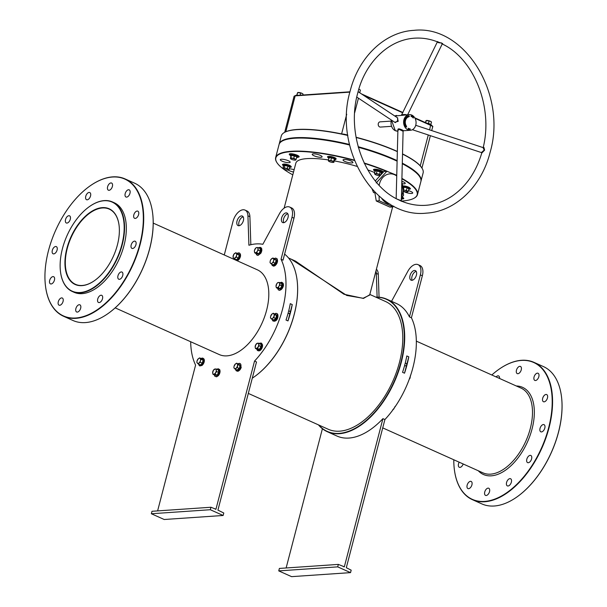 <?xml version="1.0" encoding="UTF-8"?>
<svg xmlns="http://www.w3.org/2000/svg" width="607" height="607" viewBox="0 0 607 607"><rect width="100%" height="100%" fill="white"/><g stroke="black" fill="none" stroke-linecap="round" stroke-linejoin="round"><path stroke-width="0.91" d="M117.409 244.902A41.488 23.316 114.2 0 1 94.161 280.882A41.488 23.316 114.2 0 1 66.907 248.346A41.488 23.316 114.2 0 1 95.314 209.453A41.488 23.316 114.2 0 1 119.071 225.341A41.488 23.316 114.2 0 1 117.409 244.902M119.086 225.455A41.223 23.172 -65.8 0 0 109.23 209.104A41.223 23.172 -65.8 0 0 67.263 248.43A41.223 23.172 -65.8 0 0 75.48 284.326A41.223 23.172 -65.8 0 0 94.252 280.813M297.104 280.267A72.37 40.677 114.2 0 1 297.119 280.381A72.37 40.677 114.2 0 1 253.658 377.266A72.37 40.677 114.2 0 1 253.567 377.326M252.284 378.191A72.628 40.821 -65.8 0 0 253.476 377.387A72.628 40.821 -65.8 0 0 297.096 280.161A72.628 40.821 -65.8 0 0 284.6 254.128M318.781 425.021A72.37 40.677 -65.8 0 0 339.108 433.383A72.37 40.677 -65.8 0 0 400.559 363.547A72.37 40.677 -65.8 0 0 376.097 297.263M375.771 297.119A72.628 40.821 114.2 0 1 386.758 299.175A72.628 40.821 114.2 0 1 398.192 372.364A72.628 40.821 114.2 0 1 339.245 433.717A72.628 40.821 114.2 0 1 327.302 431.714A72.628 40.821 114.2 0 1 318.463 424.877M80.207 292.513A48.81 27.436 -65.8 0 0 121.87 244.598A48.81 27.436 -65.8 0 0 104.108 200.742A48.81 27.436 -65.8 0 0 89.806 206.319A48.81 27.436 -65.8 0 0 60.488 271.67A48.81 27.436 -65.8 0 0 80.207 292.513M89.897 206.259A49.076 27.581 114.2 0 1 89.988 206.19A49.076 27.581 114.2 0 1 104.374 200.583A49.076 27.581 114.2 0 1 112.439 201.941A49.076 27.581 114.2 0 1 120.171 251.389A49.076 27.581 114.2 0 1 80.336 292.847A49.076 27.581 114.2 0 1 72.271 291.489A49.076 27.581 114.2 0 1 60.518 271.89A49.076 27.581 114.2 0 1 60.503 271.777M401.462 201.069A73.022 17.337 -165.4 0 0 413.959 198.292A73.022 17.337 -165.4 0 0 401.902 178.769M401.917 178.39A73.288 17.398 14.6 0 1 417.487 194.566A73.288 17.398 14.6 0 1 414.262 198.117A73.288 17.398 14.6 0 1 414.111 198.201M394.482 159.77A73.022 17.337 14.6 0 1 397.115 160.984A73.022 17.337 -165.4 0 0 394.482 159.77A73.022 17.337 -165.4 0 0 358.259 147.061A73.022 17.337 14.6 0 1 394.482 159.77M402.289 163.541A73.022 17.337 14.6 0 1 419.619 176.554A73.022 17.337 14.6 0 1 419.71 176.705A73.022 17.337 -165.4 0 0 402.289 163.541M417.487 194.566L420.886 181.523A73.288 17.398 -165.4 0 0 419.801 176.849A73.288 17.398 -165.4 0 0 402.282 163.723M397.115 161.174A73.288 17.398 -165.4 0 0 394.573 160.005A73.288 17.398 -165.4 0 0 358.32 147.281M453.793 459.772A74.987 42.149 -65.8 0 0 454.339 469.393A74.987 42.149 -65.8 0 0 484.629 501.412A74.987 42.149 -65.8 0 0 548.637 427.806A74.987 42.149 -65.8 0 0 521.352 360.429A74.987 42.149 -65.8 0 0 499.379 369.003A74.987 42.149 -65.8 0 0 491.822 374.989M499.47 368.942A75.245 42.293 114.2 0 1 499.561 368.881A75.245 42.293 114.2 0 1 521.618 360.277A75.245 42.293 114.2 0 1 533.985 362.356A75.245 42.293 114.2 0 1 545.837 438.178A75.245 42.293 114.2 0 1 484.765 501.746A75.245 42.293 114.2 0 1 472.39 499.667A75.245 42.293 114.2 0 1 454.37 469.613A75.245 42.293 114.2 0 1 454.355 469.507M561.505 396.773A74.987 42.149 114.2 0 1 561.513 396.879A74.987 42.149 114.2 0 1 516.481 497.27A74.987 42.149 114.2 0 1 516.39 497.33M472.39 499.667L481.875 503.916A75.245 42.293 -65.8 0 0 494.242 506.003A75.245 42.293 -65.8 0 0 516.299 497.399A75.245 42.293 -65.8 0 0 561.49 396.659A75.245 42.293 -65.8 0 0 543.47 366.605L533.985 362.356M75.769 318A74.987 42.149 -65.8 0 0 139.777 244.393A74.987 42.149 -65.8 0 0 112.492 177.024A74.987 42.149 -65.8 0 0 90.519 185.598A74.987 42.149 -65.8 0 0 45.487 285.98A74.987 42.149 -65.8 0 0 75.769 318M90.61 185.53A75.245 42.293 114.2 0 1 90.701 185.469A75.245 42.293 114.2 0 1 112.758 176.865A75.245 42.293 114.2 0 1 125.125 178.944A75.245 42.293 114.2 0 1 136.977 254.765A75.245 42.293 114.2 0 1 75.905 318.334A75.245 42.293 114.2 0 1 63.53 316.255A75.245 42.293 114.2 0 1 45.51 286.208A75.245 42.293 114.2 0 1 45.495 286.094M152.645 213.361A74.987 42.149 114.2 0 1 152.66 213.474A74.987 42.149 114.2 0 1 107.621 313.857A74.987 42.149 114.2 0 1 107.53 313.918M63.53 316.255L73.015 320.511A75.245 42.293 -65.8 0 0 85.382 322.59A75.245 42.293 -65.8 0 0 107.439 313.986A75.245 42.293 -65.8 0 0 152.63 213.247A75.245 42.293 -65.8 0 0 134.61 183.193L125.125 178.944M463.171 463.976A3.923 2.208 114.2 0 1 459.302 467.284A3.923 2.208 114.2 0 1 458.52 463.862A3.923 2.208 114.2 0 1 459.203 462.193M471.927 484.841A3.923 2.208 114.2 0 1 467.929 488.582A3.923 2.208 114.2 0 1 467.147 485.168A3.923 2.208 114.2 0 1 471.146 481.419A3.923 2.208 114.2 0 1 471.927 484.841M489.523 491.655A3.923 2.208 114.2 0 1 485.524 495.395A3.923 2.208 114.2 0 1 484.743 491.981A3.923 2.208 114.2 0 1 488.734 488.233A3.923 2.208 114.2 0 1 489.523 491.655M511.36 482.148A3.923 2.208 114.2 0 1 507.361 485.896A3.923 2.208 114.2 0 1 506.579 482.474A3.923 2.208 114.2 0 1 510.578 478.733A3.923 2.208 114.2 0 1 511.36 482.148M531.603 458.877A3.923 2.208 114.2 0 1 527.604 462.617A3.923 2.208 114.2 0 1 526.823 459.203A3.923 2.208 114.2 0 1 530.814 455.455A3.923 2.208 114.2 0 1 531.603 458.877M544.813 428.064A3.923 2.208 114.2 0 1 540.814 431.812A3.923 2.208 114.2 0 1 540.033 428.39A3.923 2.208 114.2 0 1 544.031 424.65A3.923 2.208 114.2 0 1 544.813 428.064M547.461 397.98A3.923 2.208 114.2 0 1 543.462 401.728A3.923 2.208 114.2 0 1 542.681 398.306A3.923 2.208 114.2 0 1 546.679 394.558A3.923 2.208 114.2 0 1 547.461 397.98M538.834 376.674A3.923 2.208 114.2 0 1 534.835 380.422A3.923 2.208 114.2 0 1 534.054 377A3.923 2.208 114.2 0 1 538.052 373.259A3.923 2.208 114.2 0 1 538.834 376.674M521.246 369.86A3.923 2.208 114.2 0 1 517.247 373.608A3.923 2.208 114.2 0 1 516.466 370.187A3.923 2.208 114.2 0 1 520.457 366.446A3.923 2.208 114.2 0 1 521.246 369.86M107.606 186.781A3.923 2.208 -65.8 0 0 108.387 190.196A3.923 2.208 -65.8 0 0 112.386 186.455A3.923 2.208 -65.8 0 0 111.605 183.033A3.923 2.208 -65.8 0 0 107.606 186.781M65.526 219.559A3.923 2.208 -65.8 0 0 66.307 222.974A3.923 2.208 -65.8 0 0 70.306 219.233A3.923 2.208 -65.8 0 0 69.524 215.811A3.923 2.208 -65.8 0 0 65.526 219.559M52.308 250.365A3.923 2.208 -65.8 0 0 53.09 253.787A3.923 2.208 -65.8 0 0 57.088 250.038A3.923 2.208 -65.8 0 0 56.307 246.617A3.923 2.208 -65.8 0 0 52.308 250.365M125.194 193.595A3.923 2.208 -65.8 0 0 125.975 197.009A3.923 2.208 -65.8 0 0 129.974 193.269A3.923 2.208 -65.8 0 0 129.192 189.847A3.923 2.208 -65.8 0 0 125.194 193.595M133.821 214.893A3.923 2.208 -65.8 0 0 134.61 218.315A3.923 2.208 -65.8 0 0 138.601 214.567A3.923 2.208 -65.8 0 0 137.819 211.153A3.923 2.208 -65.8 0 0 133.821 214.893M131.173 244.985A3.923 2.208 -65.8 0 0 131.962 248.4A3.923 2.208 -65.8 0 0 135.953 244.659A3.923 2.208 -65.8 0 0 135.171 241.237A3.923 2.208 -65.8 0 0 131.173 244.985M117.963 275.79A3.923 2.208 -65.8 0 0 118.744 279.212A3.923 2.208 -65.8 0 0 122.743 275.464A3.923 2.208 -65.8 0 0 121.961 272.042A3.923 2.208 -65.8 0 0 117.963 275.79M97.719 299.069A3.923 2.208 -65.8 0 0 98.509 302.483A3.923 2.208 -65.8 0 0 102.5 298.743A3.923 2.208 -65.8 0 0 101.718 295.321A3.923 2.208 -65.8 0 0 97.719 299.069M75.883 308.568A3.923 2.208 -65.8 0 0 76.664 311.99A3.923 2.208 -65.8 0 0 80.663 308.242A3.923 2.208 -65.8 0 0 79.881 304.82A3.923 2.208 -65.8 0 0 75.883 308.568M58.287 301.755A3.923 2.208 -65.8 0 0 59.076 305.177A3.923 2.208 -65.8 0 0 63.067 301.429A3.923 2.208 -65.8 0 0 62.286 298.014A3.923 2.208 -65.8 0 0 58.287 301.755M49.66 280.449A3.923 2.208 -65.8 0 0 50.442 283.871A3.923 2.208 -65.8 0 0 54.44 280.123A3.923 2.208 -65.8 0 0 53.659 276.709A3.923 2.208 -65.8 0 0 49.66 280.449M85.762 196.281A3.923 2.208 -65.8 0 0 86.543 199.703A3.923 2.208 -65.8 0 0 90.542 195.955A3.923 2.208 -65.8 0 0 89.76 192.54A3.923 2.208 -65.8 0 0 85.762 196.281M416.394 275.168A5.235 2.944 114.2 0 1 411.06 280.161A5.235 2.944 114.2 0 1 410.021 275.601A5.235 2.944 114.2 0 1 415.347 270.608A5.235 2.944 114.2 0 1 416.394 275.168M412.199 280.267A5.235 2.944 114.2 0 1 411.994 276.488A5.235 2.944 114.2 0 1 416.182 271.382M115.178 307.87L219.302 354.579A46.458 26.109 -65.8 0 0 226.942 355.861A46.458 26.109 -65.8 0 0 264.652 316.619A46.458 26.109 -65.8 0 0 257.338 269.804L153.207 223.095M72.271 291.489L74.046 292.286A49.076 27.581 -65.8 0 0 82.12 293.644A49.076 27.581 -65.8 0 0 121.946 252.186A49.076 27.581 -65.8 0 0 114.222 202.738L112.439 201.941M243.187 216.836A5.235 2.944 -65.8 0 0 238.999 221.934A5.235 2.944 -65.8 0 0 239.204 225.721M237.018 221.054A5.235 2.944 -65.8 0 0 238.065 225.607A5.235 2.944 -65.8 0 0 243.392 220.614A5.235 2.944 -65.8 0 0 242.352 216.062A5.235 2.944 -65.8 0 0 237.018 221.054M283.81 222.67A5.235 2.944 114.2 0 1 283.606 218.892A5.235 2.944 114.2 0 1 287.801 213.793M288.006 217.572A5.235 2.944 114.2 0 1 282.672 222.564A5.235 2.944 114.2 0 1 281.633 218.004A5.235 2.944 114.2 0 1 286.959 213.011A5.235 2.944 114.2 0 1 288.006 217.572M404.725 365.111A1.305 1.039 86.1 0 0 406.652 365.019A1.305 1.039 86.1 0 0 405.173 363.403M288.196 312.833A1.305 1.039 86.1 0 0 290.116 312.742A1.305 1.039 86.1 0 0 288.644 311.125M396.735 175.969A15.183 12.026 86.1 0 0 379.474 183.875A15.183 12.026 86.1 0 0 379.163 185.31M381.613 198.246A15.183 12.026 86.1 0 0 390.02 204.096M401.447 196.82A15.183 12.026 86.1 0 0 402.388 194.157A15.183 12.026 86.1 0 0 401.804 182.919M379.072 196.122L379.208 200.78L392.888 206.919L393.753 206.168M401.417 198.261L403.579 195.226L401.842 181.372M287.984 320.921L286.011 320.041A72.628 40.821 -65.8 0 0 290.267 303.675L292.248 304.555A72.628 40.821 114.2 0 1 287.984 320.921L292.248 304.555M151.355 513.742L210.303 509.721L210.948 507.255L151.993 511.284L151.355 513.742L164.194 519.501L223.141 515.48L223.786 513.014L217.921 510.115L256.511 361.954L254.538 361.074A72.628 40.821 -65.8 0 0 281.049 259.288L291.99 217.298A11.776 6.616 114.2 0 0 289.638 207.04A11.776 6.616 114.2 0 0 279.478 213.664L262.846 244.295A72.628 40.821 -65.8 0 0 256.101 243.915A72.628 40.821 -65.8 0 0 248.916 245.243L247.929 215.819A11.776 6.616 -65.8 0 0 245.031 210.09A11.776 6.616 -65.8 0 0 233.035 221.327L224.271 254.97M281.049 259.288L283.029 260.175L293.963 218.186A11.776 6.616 114.2 0 0 291.618 207.928L289.638 207.04M406.804 355.945L408.777 356.833A72.628 40.821 114.2 0 1 404.52 373.199L402.54 372.311A72.628 40.821 -65.8 0 0 406.804 355.945M327.302 431.714L336.976 436.054A72.628 40.821 -65.8 0 0 348.919 438.064A72.628 40.821 -65.8 0 0 382.926 418.663L344.336 566.817L338.342 564.404L337.704 566.87L350.543 572.629L351.18 570.163L346.309 567.704L384.899 419.551L382.926 418.663M384.899 419.551A72.628 40.821 -65.8 0 0 411.409 317.772L409.437 316.884A72.628 40.821 -65.8 0 0 396.432 303.515L386.758 299.175M297.999 157.198A5.106 1.214 -165.4 0 0 299.13 156.75A5.106 1.214 -165.4 0 0 297.293 155.255A5.106 1.214 -165.4 0 0 292.195 153.837A5.106 1.214 -165.4 0 0 289.251 154.178A5.106 1.214 -165.4 0 0 290.017 155.119M351.096 161.014A5.106 1.214 -165.4 0 0 345.998 159.595A5.106 1.214 -165.4 0 0 343.054 159.945A5.106 1.214 -165.4 0 0 344.882 161.439A5.106 1.214 -165.4 0 0 349.989 162.858A5.106 1.214 -165.4 0 0 352.933 162.517A5.106 1.214 -165.4 0 0 351.096 161.014M402.441 183.754A5.106 1.214 -165.4 0 0 405.241 183.39A5.106 1.214 -165.4 0 0 403.412 181.888A5.106 1.214 -165.4 0 0 401.842 181.288M403.496 191.296A5.106 1.214 -165.4 0 0 404.664 191.926A5.106 1.214 -165.4 0 0 409.763 193.352A5.106 1.214 -165.4 0 0 412.707 193.003A5.106 1.214 -165.4 0 0 410.878 191.501A5.106 1.214 -165.4 0 0 408.428 190.636M294.129 169.732A5.106 1.214 -165.4 0 0 289.273 168.837M288.257 170.036A5.106 1.214 -165.4 0 0 289.592 170.787A5.106 1.214 -165.4 0 0 293.538 172.016M288.34 160.749A5.106 1.214 -165.4 0 0 283.241 159.33A5.106 1.214 -165.4 0 0 280.297 159.671A5.106 1.214 -165.4 0 0 282.134 161.174A5.106 1.214 -165.4 0 0 287.232 162.593A5.106 1.214 -165.4 0 0 290.176 162.251A5.106 1.214 -165.4 0 0 288.34 160.749M383.366 172.092A5.106 1.214 -165.4 0 0 381.53 170.734A5.106 1.214 -165.4 0 0 376.431 169.307A5.106 1.214 -165.4 0 0 373.487 169.656A5.106 1.214 -165.4 0 0 374.253 170.597M320.268 155.354A5.106 1.214 -165.4 0 0 315.162 153.935A5.106 1.214 -165.4 0 0 312.218 154.277A5.106 1.214 -165.4 0 0 314.054 155.779A5.106 1.214 -165.4 0 0 319.153 157.198A5.106 1.214 -165.4 0 0 322.097 156.849A5.106 1.214 -165.4 0 0 320.268 155.354M372.19 189.27L373.563 192.616L374.876 192.738M291.17 259.166L346.772 295.457L363.107 298.257L369.663 295.085L392.63 206.934M248.324 393.412L328.175 429.232A70.017 39.349 -65.8 0 0 339.685 431.167A70.017 39.349 -65.8 0 0 396.508 372.023A70.017 39.349 -65.8 0 0 385.483 301.474L369.83 294.448M369.746 294.767L363.472 298.439L343.964 294.251L295.488 261.101L288.537 257.983M374.731 172.6A52.346 12.428 -165.4 0 0 367.759 169.907M357.06 166.386A52.346 12.428 -165.4 0 0 334.336 160.916M328.44 159.937A52.346 12.428 -165.4 0 0 295.844 163.146L284.122 208.155M322.4 428.739L286.132 567.97M343.805 566.855L344.336 566.817M379.056 297.202L378.29 274.296A11.776 6.616 -65.8 0 0 376.401 269.235M391.538 301.322L407.866 271.261A11.776 6.616 114.2 0 1 418.026 264.637L419.998 265.525A11.776 6.616 114.2 0 1 422.351 275.783L411.409 317.772M282.422 140.938A73.022 17.337 14.6 0 1 282.574 140.854A73.022 17.337 14.6 0 1 349.594 144.815A73.022 17.337 -165.4 0 0 282.422 140.938M276.822 162.441A73.288 17.398 14.6 0 1 276.724 162.297A73.288 17.398 14.6 0 1 275.646 157.623A73.288 17.398 14.6 0 1 354.374 160.165M364.154 163.01A73.288 17.398 14.6 0 1 387.805 171.576M349.64 145.027A73.288 17.398 -165.4 0 0 282.27 141.021A73.288 17.398 -165.4 0 0 279.045 144.58L275.646 157.623M386.302 171.295A73.022 17.337 -165.4 0 0 364.337 163.397M354.518 160.536A73.022 17.337 -165.4 0 0 276.913 162.593A73.022 17.337 -165.4 0 0 292.802 174.839M382.235 172.676A5.106 1.214 -165.4 0 0 382.941 172.555M402.623 198.944A5.106 1.214 -165.4 0 0 403.754 198.497A5.106 1.214 -165.4 0 0 402.251 197.154M190.674 341.733A72.628 40.821 -65.8 0 0 195.591 365.095L157.608 510.897M392.888 206.919L389.944 207.116L376.264 200.978L374.762 192.055M396.758 175.286L386.894 171.257L383.95 171.455L375.316 180.901M386.894 171.257L376.211 182.95M379.208 200.78L376.264 200.978M247.929 215.819L249.902 216.707L250.843 244.727M249.902 216.707A11.776 6.616 -65.8 0 0 247.003 210.97L245.031 210.09M210.303 509.721L223.141 515.48M254.538 361.074L215.948 509.227L210.948 507.255M215.417 509.265L215.948 509.227M378.29 274.296L376.317 273.416L377.106 297.104M376.317 273.416A11.776 6.616 -65.8 0 0 375.945 270.965M418.026 264.637A11.776 6.616 114.2 0 1 420.37 274.895L409.437 316.884M350.543 572.629L291.588 576.65L278.75 570.891L337.704 566.87M338.342 564.404L279.395 568.433L278.75 570.891M496.109 376.917A3.923 2.208 114.2 0 1 498.62 375.945A3.923 2.208 114.2 0 1 499.561 378.465M404.52 373.199L408.777 356.833M481.723 153.214A0.524 0.524 133.7 0 0 481.404 152.562L484.211 150.066L483.035 147.592L483.961 147.493L484.606 150.149L481.738 153.146M401.455 115.155L437.419 41.784L442.685 43.56L442.131 44.174L441.479 42.892C438.482 42.945 437.23 42.49 437.715 41.534M402.82 115.36C401.098 114.829 401.948 114.556 405.355 114.541L406.424 114.806M356.787 97.09L395.278 122.622L397.471 120.998L397.714 117.955M397.403 117.75L398.222 121.332L394.717 122.25M397.395 199.21L401.348 200.758L403.101 131.203L402.183 130.869C399.133 129.17 397.828 129.018 398.253 130.422M397.972 130.073C397.547 128.434 399.103 128.472 402.653 130.186L403.427 130.748L402.782 130.793M357.864 92.598L357.5 94.024M401.697 201.365L399.072 200.037C366.036 185.628 345.96 134.458 357.751 93.053C364.435 64.866 386.545 40.092 414.414 38.18C422.267 37.657 430.014 38.901 437.647 41.921M358.168 146.704A73.288 17.398 14.6 0 1 394.702 159.52A73.288 17.398 14.6 0 1 397.122 160.627M402.297 163.169A73.288 17.398 14.6 0 1 421.008 181.03A73.288 17.398 14.6 0 1 420.939 181.281M356.066 137.265A73.022 17.337 14.6 0 1 396.72 151.158A73.022 17.337 14.6 0 1 397.357 151.447M402.532 153.905A73.022 17.337 14.6 0 1 421.865 167.942A73.022 17.337 14.6 0 1 421.956 168.093M421.008 181.03L423.125 172.912A73.288 17.398 -165.4 0 0 422.047 168.238A73.288 17.398 -165.4 0 0 402.524 154.095M397.35 151.636A73.288 17.398 -165.4 0 0 396.819 151.393A73.288 17.398 -165.4 0 0 356.104 137.478M411.774 115.064A7.853 6.222 -93.9 0 1 416.038 123.585A7.853 6.222 -93.9 0 1 410.385 130.277A7.853 6.222 -93.9 0 1 407.927 129.822A7.853 6.222 -93.9 0 1 403.663 121.301A7.853 6.222 -93.9 0 1 409.315 114.609A7.853 6.222 -93.9 0 1 411.774 115.064M391.538 126.317L380.46 127.075A2.618 2.071 -93.9 0 1 379.641 126.924A2.618 2.071 -93.9 0 1 378.222 124.086A2.618 2.071 -93.9 0 1 380.103 121.848L391.181 121.097M409.535 129.033L409.596 129.526L409.535 129.033M412.669 117.417L413.056 116.711L412.669 117.417M413.337 117.978L412.972 117.69L413.405 117.075L413.291 118.046L412.972 117.69L413.405 117.075L413.337 117.978M408.723 115.755A6.806 5.395 86.1 0 0 405.84 126.833L406.591 127.06L406.455 126.157A5.759 4.56 -93.9 0 1 408.898 116.779L409.429 116.18L408.723 115.755M412.563 116.794L412.183 117.022L412.13 116.491L412.51 116.271L412.563 116.794L412.183 117.022L412.13 116.491L412.51 116.271L412.563 116.794L412.183 117.022L412.563 116.794M411.918 116.711L411.493 116.59L411.736 115.831L411.918 116.711L411.493 116.59L411.736 115.831L411.91 116.711M411.06 115.983L411.129 116.453L410.977 115.952L411.47 115.967L411.129 116.453L410.977 115.952L411.47 115.967L411.06 115.983M408.291 129.041L408.132 128.259L408.291 129.041M408.648 128.585L409.072 128.601L408.943 129.405L408.663 128.487L409.072 128.601L408.943 129.405L408.648 128.585M409.786 129.132L410.021 128.699L410.044 129.557L410.021 128.699L410.044 129.557L410.021 128.699L409.786 129.132M349.875 92.135L295.177 95.868A5.235 1.244 -165.4 0 0 294.061 96.316L284.683 132.318A73.022 17.337 14.6 0 1 284.82 132.243A73.022 17.337 14.6 0 1 347.796 135.255M279.114 144.337A73.288 17.398 14.6 0 1 279.174 144.087A73.288 17.398 14.6 0 1 349.511 144.474M347.826 135.46A73.288 17.398 -165.4 0 0 284.508 132.409A73.288 17.398 -165.4 0 0 281.291 135.968L279.174 144.087M401.348 200.758L401.553 201.152C409.513 204.468 417.601 205.849 425.818 205.303C435.06 204.65 443.763 201.63 451.934 196.236C465.979 186.675 475.911 172.32 481.723 153.184L481.397 152.562L412.396 129.708M397.904 129.784L396.166 198.565M408.799 116.787L409.11 116.203L408.625 115.778M406.455 126.157L406.136 126.18A5.759 4.56 -93.9 0 1 408.579 116.802L408.898 116.779M406.28 127.045L406.288 126.173M412.13 116.491L412.51 116.271L412.13 116.491M412.487 116.741L412.472 116.354L412.487 116.741M410.271 129.132L410.044 129.557L410.271 129.132M237.853 253.605L239.431 254.955L238.604 258.142L236.404 259.857L235.971 259.432M233.209 255.729A2.747 1.548 114.2 0 1 234.628 253.438A2.747 1.548 114.2 0 1 236.298 253.324L235.842 252.717L233.786 254.318L233.005 257.307L233.46 257.907A2.747 1.548 114.2 0 1 233.209 255.729M235.137 257.793A2.747 1.548 114.2 0 1 233.46 257.907L234.287 258.681L236.351 257.08L236.555 255.501A2.747 1.548 114.2 0 1 235.137 257.793M236.555 255.501A2.747 1.548 -65.8 0 0 236.298 253.324L237.125 254.09L236.555 255.501M236.351 257.08L238.308 257.952L236.404 259.857L234.287 258.681M238.604 258.142L239.09 254.97L237.125 254.09M239.431 254.955L235.842 252.717M401.409 198.421L401.159 199.172M298.75 95.299L297.02 95.185M299.274 92.545A2.747 0.653 -165.4 0 0 297.893 92.514A2.747 0.653 -165.4 0 0 297.756 92.552L301.899 93.296A2.747 0.653 -165.4 0 0 299.274 92.545M302.711 93.766L301.899 93.296A2.747 0.653 14.6 0 1 302.711 93.766A2.747 0.653 14.6 0 1 302.794 93.85M297.597 92.659L296.785 95.178M296.664 95.656L297.771 92.56M296.914 95.185L300.01 95.428M300.063 95.216L300.647 92.985M302.787 95.026L303.037 94.062M358.828 89.221L359.261 89.381A2.747 0.653 -165.4 0 0 358.836 89.206M360.065 89.851L359.261 89.381A2.747 0.653 14.6 0 1 360.065 89.851A2.747 0.653 14.6 0 1 360.148 89.935M358.244 91.771L359.761 92.59L360.399 90.147M427.267 123.418A4.082 0.971 14.6 0 1 430.355 124.389A4.082 0.971 14.6 0 1 430.962 124.693L426.827 123.221M427.73 120.527A2.747 0.653 -165.4 0 0 426.349 120.497A2.747 0.653 -165.4 0 0 426.22 120.535L430.363 121.279A2.747 0.653 -165.4 0 0 427.73 120.527M425.598 122.986L428.474 123.411L430.864 124.488L431.501 122.045L430.363 121.279A2.747 0.653 14.6 0 1 431.175 121.749A2.747 0.653 14.6 0 1 431.258 121.832M426.061 120.641L425.401 122.584M425.674 122.705L426.235 120.543M428.436 123.623L429.111 120.968M259.781 248.346L260.289 248.346L260.6 251.032L258.855 253.863L256.731 253.749M255.077 248.931A2.747 1.548 114.2 0 1 256.867 247.535A2.747 1.548 114.2 0 1 257.975 248.726L258.013 247.557L256.086 247.686L254.447 250.334L254.409 251.51A2.747 1.548 114.2 0 1 255.077 248.931M255.517 252.702A2.747 1.548 114.2 0 1 254.409 251.51L254.735 252.853L256.67 252.724L257.3 251.313A2.747 1.548 114.2 0 1 255.517 252.702M257.3 251.313A2.747 1.548 -65.8 0 0 257.975 248.726L258.309 250.069L257.3 251.313M256.67 252.724L258.628 253.597L256.791 253.999L254.735 252.853M258.855 253.863L260.266 250.949L258.309 250.069M260.6 251.032L259.971 248.43L258.013 247.557M274.88 258.885L276.458 260.236L275.631 263.423L273.431 265.13L272.998 264.713M271.655 258.719A2.747 1.548 114.2 0 1 273.325 258.605A2.747 1.548 114.2 0 1 273.582 260.782L274.152 259.371L272.869 257.998L270.805 259.599L270.236 261.01A2.747 1.548 114.2 0 1 271.655 258.719M270.487 263.188A2.747 1.548 114.2 0 1 270.236 261.01L270.032 262.588L270.487 263.188L271.314 263.962L272.164 263.074A2.747 1.548 114.2 0 1 270.487 263.188M272.164 263.074A2.747 1.548 -65.8 0 0 273.582 260.782L273.378 262.353L272.164 263.074M271.314 263.962L273.271 264.842L275.335 263.233L276.109 260.251L274.827 258.878L272.869 257.998M275.631 263.423L273.378 262.353M276.458 260.236L274.152 259.371M280.753 283.31L281.921 283.279L282.232 285.973L280.48 288.795L278.355 288.689M278.492 282.475A2.747 1.548 114.2 0 1 279.607 283.666A2.747 1.548 114.2 0 1 278.932 286.246L279.933 285.009L279.645 282.49L277.71 282.619L276.709 283.864A2.747 1.548 114.2 0 1 278.492 282.475M276.033 286.443A2.747 1.548 114.2 0 1 276.709 283.864L276.033 286.443L276.367 287.786L277.149 287.642A2.747 1.548 114.2 0 1 276.033 286.443M277.149 287.642A2.747 1.548 -65.8 0 0 278.932 286.246L278.294 287.657L277.149 287.642M276.367 287.786L278.325 288.666L280.259 288.537L281.898 285.889L281.602 283.37L279.645 282.49M280.48 288.795L278.294 287.657M282.232 285.973L279.933 285.009M275.312 314.115L276.891 315.465L276.064 318.652L273.863 320.359L273.059 319.563M273.765 313.834A2.747 1.548 114.2 0 1 274.015 316.012A2.747 1.548 114.2 0 1 272.596 318.303L273.81 317.582L274.592 314.601L273.302 313.227L272.088 313.948A2.747 1.548 114.2 0 1 273.765 313.834M270.669 316.239A2.747 1.548 114.2 0 1 272.088 313.948L270.669 316.239L270.464 317.818L270.927 318.417A2.747 1.548 114.2 0 1 270.669 316.239M270.927 318.417A2.747 1.548 -65.8 0 0 272.596 318.303L271.754 319.191L270.927 318.417M271.754 319.191L273.711 320.071L275.775 318.463L276.549 315.481L274.592 314.601M276.891 315.465L273.302 313.227M276.064 318.652L273.81 317.582M260.54 344.01L261.048 344.01L261.359 346.696L259.606 349.518L257.482 349.412M258.734 344.389A2.747 1.548 114.2 0 1 258.058 346.976A2.747 1.548 114.2 0 1 256.275 348.365L257.421 348.38L259.06 345.732L258.772 343.213L257.618 343.198A2.747 1.548 114.2 0 1 258.734 344.389M255.835 344.586A2.747 1.548 114.2 0 1 257.618 343.198L255.835 344.586L255.16 347.174A2.747 1.548 114.2 0 1 255.835 344.586M255.16 347.174A2.747 1.548 -65.8 0 0 256.275 348.365L255.494 348.517L255.16 347.174M255.494 348.517L257.451 349.389L259.386 349.26L261.025 346.612L259.06 345.732M261.359 346.696L260.729 344.093L258.772 343.213M259.606 349.518L257.421 348.38M238.726 364.071L240.304 365.414L239.477 368.601L237.276 370.316L236.844 369.898M237.428 365.96A2.747 1.548 114.2 0 1 236.009 368.252A2.747 1.548 114.2 0 1 234.332 368.373L235.159 369.139L237.223 367.538L237.997 364.549L237.17 363.783A2.747 1.548 114.2 0 1 237.428 365.96M235.501 363.897A2.747 1.548 114.2 0 1 237.17 363.783L236.715 363.176L235.501 363.897L234.082 366.188A2.747 1.548 114.2 0 1 235.501 363.897M234.082 366.188A2.747 1.548 -65.8 0 0 234.332 368.373L233.877 367.766L234.082 366.188M235.159 369.139L237.125 370.02L239.181 368.411L237.223 367.538M239.477 368.601L239.962 365.429L237.997 364.549M240.304 365.414L236.715 363.176M218.034 369.8L218.543 369.8L218.854 372.486L217.109 375.308L214.984 375.202M215.553 372.766A2.747 1.548 114.2 0 1 213.77 374.155A2.747 1.548 114.2 0 1 212.662 372.964L212.989 374.307L214.924 374.17L216.562 371.522L216.229 370.179A2.747 1.548 114.2 0 1 215.553 372.766M215.121 368.988A2.747 1.548 114.2 0 1 216.229 370.179L216.267 369.003L215.121 368.988L213.33 370.376A2.747 1.548 114.2 0 1 215.121 368.988M213.33 370.376A2.747 1.548 -65.8 0 0 212.662 372.964L213.33 370.376M212.989 374.307L214.946 375.179L216.881 375.05L214.924 374.17M217.109 375.308L218.52 372.402L216.562 371.522M218.854 372.486L218.224 369.883L216.267 369.003M201.699 358.79L203.277 360.133L202.45 363.32L200.249 365.035L199.817 364.617M198.982 362.978A2.747 1.548 114.2 0 1 197.305 363.092A2.747 1.548 114.2 0 1 197.055 360.907L196.85 362.485L198.14 363.859L200.196 362.258L200.401 360.679A2.747 1.548 114.2 0 1 198.982 362.978M200.151 358.502A2.747 1.548 114.2 0 1 200.401 360.679L200.978 359.276L199.688 357.895L198.474 358.616A2.747 1.548 114.2 0 1 200.151 358.502M198.474 358.616A2.747 1.548 -65.8 0 0 197.055 360.907L198.474 358.616M202.45 363.32L200.249 365.035L198.14 363.859M203.277 360.133L202.154 363.138L200.196 362.258M199.688 357.895L201.653 358.775L202.935 360.148L200.978 359.276M410.529 375.293L410.013 378.229L409.194 379.276M395.142 406.349L393.685 409.156L392.866 409.497M402.593 187.381L403.921 186.948L407.183 187.662L408.868 188.959M406.963 191.865L408.215 191.455L406.402 190.386L404.808 190.279A2.747 0.653 14.6 0 1 407.244 191.152A2.747 0.653 14.6 0 1 407.532 191.888A2.747 0.653 14.6 0 1 407.434 191.918A2.747 0.653 14.6 0 1 405.377 191.759A2.747 0.653 14.6 0 1 403.488 191.167M403.336 189.718L404.808 190.279A2.747 0.653 -165.4 0 0 403.412 190.09M406.402 190.386L407.031 187.942L409.118 188.807L408.215 191.455M407.183 187.662L403.974 187.275L403.367 189.612M403.921 186.948L402.729 187.684M375.111 171.037L377.03 170.688L380.278 171.614L381.302 172.722M379.527 175.613L380.551 175.317L379.443 174.323L376.401 173.458L375.376 173.754A2.747 0.653 14.6 0 1 377.865 174.118A2.747 0.653 14.6 0 1 379.936 175.051A2.747 0.653 14.6 0 1 379.792 175.575A2.747 0.653 14.6 0 1 379.527 175.613A2.747 0.653 14.6 0 1 377.038 175.248A2.747 0.653 14.6 0 1 374.974 174.323A2.747 0.653 14.6 0 1 374.967 174.315L375.581 174.581M375.376 173.754A2.747 0.653 -165.4 0 0 374.967 174.315L374.473 173.587L375.376 173.754M380.278 171.614L381.454 172.676L380.604 175.12M376.401 173.458L377.038 171.015L380.081 171.88L379.443 174.323M377.03 170.688L375.111 171.144L374.473 173.587M329.017 158.124L328.873 157.509L331.521 157.668L334.525 158.738L334.874 159.649L333.759 162.084A2.747 0.653 14.6 0 1 333.448 162.395A2.747 0.653 14.6 0 1 332.682 162.433A2.747 0.653 14.6 0 1 330.033 161.857A2.747 0.653 -165.4 0 1 328.63 161.143L328.554 161.075M332.188 161.151A2.747 0.653 14.6 0 1 333.759 162.084L333.653 161.424L330.845 160.423L329.54 160.574A2.747 0.653 14.6 0 1 332.188 161.151M328.463 160.923L328.463 160.923A2.747 0.653 14.6 0 1 329.54 160.574L328.357 160.271L328.463 160.923A2.747 0.653 -165.4 0 0 328.63 161.143M333.539 162.373L333.979 162.274M334.874 159.649L334.29 158.981L333.653 161.424M334.525 158.738L331.475 157.979L330.845 160.423M331.521 157.668L328.994 157.828L328.357 160.271M295.844 159.952L295.844 159.952A2.747 0.653 14.6 0 1 295.556 160.104A2.747 0.653 14.6 0 1 294.175 160.066A2.747 0.653 -165.4 0 1 291.542 159.322A2.747 0.653 14.6 0 1 290.738 158.844A2.747 0.653 14.6 0 1 290.586 158.457A2.747 0.653 14.6 0 1 292.255 158.344A2.747 0.653 14.6 0 1 294.888 159.095A2.747 0.653 14.6 0 1 295.844 159.952L297.043 156.727L291.519 155.46L290.912 155.824L291.421 155.134L294.486 155.582L297.043 156.727L296.535 157.425M296.148 159.398L293.75 158.321L290.882 157.903L290.647 158.761M294.486 155.582L293.75 158.321M291.421 155.134L290.882 157.903M290.912 155.824L290.404 158.556M283.461 165.499L282.968 168.238L283.81 169.004A2.747 0.653 14.6 0 1 283.484 168.776A2.747 0.653 14.6 0 1 283.53 168.268L282.968 168.238L283.81 169.004A2.747 0.653 14.6 0 0 286.246 169.877A2.747 0.653 -165.4 0 0 288.302 170.028A2.747 0.653 -165.4 0 0 288.401 170.006L289.084 169.573L289.721 167.13L287.908 166.06L283.461 165.499L284.797 165.066L288.059 165.772L289.744 167.077M289.084 169.573L287.27 168.503L284.213 167.835L283.53 168.268A2.747 0.653 14.6 0 1 285.685 168.397A2.747 0.653 14.6 0 1 288.12 169.27A2.747 0.653 14.6 0 1 288.401 170.006L287.839 169.975M288.059 165.772L287.27 168.503M284.797 165.066L284.213 167.835M382.729 427.889L482.99 472.868A46.458 26.109 -65.8 0 0 490.631 474.15A46.458 26.109 -65.8 0 0 528.333 434.9A46.458 26.109 -65.8 0 0 521.018 388.093L416.326 341.126M516.314 385.976A47.763 26.845 114.2 0 1 531.724 430.204A47.763 26.845 114.2 0 1 491.298 475.827A47.763 26.845 114.2 0 1 478.286 470.751M291.99 217.298L293.963 218.186M422.351 275.783L420.37 274.895M391.492 120.11A7.853 6.222 86.1 0 0 395.339 130.687A7.853 6.222 86.1 0 0 397.797 131.135L395.301 130.68L391.454 120.087M397.471 120.998L398.222 121.332M402.729 131.089A0.524 0.44 114.2 0 1 403.26 130.459M483.68 147.266A0.524 0.47 -68 0 1 483.073 147.607M442.685 43.56A0.524 0.47 -11.5 0 0 442.177 43.803M361.552 93.964L402.927 112.523L361.446 93.895M414.778 117.841L430.674 124.951C432.556 125.953 433.216 126.62 432.654 126.939A5.235 1.244 -165.4 0 0 430.78 125.406L415.059 118.357M341.604 133.904L346.726 114.26M295.7 95.549A0.524 0.417 86.1 0 0 295.177 95.868L285.829 131.749M420.241 165.84L428.284 134.966M429.604 129.89L430.674 124.951L414.756 117.811M402.775 112.841L363.343 95.155M358.449 98.19L354.663 112.743M396.728 115.467A7.853 6.222 86.1 0 0 394.785 116.013L409.315 114.609M342.12 134.01A5.235 1.244 14.6 0 1 347.788 135.202M236.715 260.555A4.082 2.299 -65.8 0 0 239.909 256.586A4.082 2.299 -65.8 0 0 237.269 253.354M237.018 260.691A3.976 2.238 -65.8 0 0 240.304 256.799M234.78 258.901A4.082 2.299 -65.8 0 0 235.061 259.811M402.039 197.434L402.896 198.588L401.394 199.179A4.082 0.971 -165.4 0 0 401.432 199.179A4.082 0.971 -165.4 0 0 401.705 197.882M297.331 95.178L296.641 95.178A4.082 0.971 14.6 0 1 298.257 95.337M359.519 92.613A4.082 0.971 14.6 0 1 359.852 92.795L360.604 93.334M260.805 253.195A3.976 2.238 -65.8 0 0 260.835 247.846M256.101 253.46A4.082 2.299 -65.8 0 0 260.388 253.036A4.082 2.299 -65.8 0 0 261.253 248.559A4.082 2.299 -65.8 0 0 258.628 247.831M275.275 265.396A3.976 2.238 -65.8 0 0 277.422 261.663A3.976 2.238 -65.8 0 0 276.557 258.62M271.807 264.182A4.082 2.299 -65.8 0 0 274.827 265.274A4.082 2.299 -65.8 0 0 277.118 260.107A4.082 2.299 -65.8 0 0 274.296 258.635M279.85 290.138A3.976 2.238 -65.8 0 0 283.067 286.8A3.976 2.238 -65.8 0 0 282.467 282.779M277.725 288.401A4.082 2.299 -65.8 0 0 279.364 290.04A4.082 2.299 -65.8 0 0 282.847 286.026A4.082 2.299 -65.8 0 0 281.36 282.354A4.082 2.299 -65.8 0 0 280.252 282.763M273.734 321.111A3.976 2.238 -65.8 0 0 277.194 318.789A3.976 2.238 -65.8 0 0 277.399 314.153M272.24 319.411A4.082 2.299 -65.8 0 0 272.778 320.678A4.082 2.299 -65.8 0 0 276.542 319.039A4.082 2.299 -65.8 0 0 276.997 313.857A4.082 2.299 -65.8 0 0 274.728 313.865M258.339 350.763A3.976 2.238 -65.8 0 0 261.253 349.306A3.976 2.238 -65.8 0 0 262.535 345.117M256.852 349.124A4.082 2.299 -65.8 0 0 259.917 350.118A4.082 2.299 -65.8 0 0 262.141 344.852A4.082 2.299 -65.8 0 0 259.379 343.486M237.147 371.059A3.976 2.238 -65.8 0 0 241.176 367.258M235.653 369.36A4.082 2.299 -65.8 0 0 238.005 370.869A4.082 2.299 -65.8 0 0 240.782 367.045A4.082 2.299 -65.8 0 0 238.141 363.813M214.354 374.914A4.082 2.299 -65.8 0 0 218.641 374.481A4.082 2.299 -65.8 0 0 219.499 370.012A4.082 2.299 -65.8 0 0 216.881 369.276M219.059 374.64A3.976 2.238 -65.8 0 0 219.089 369.299M198.626 364.079A4.082 2.299 -65.8 0 0 201.645 365.179A4.082 2.299 -65.8 0 0 203.937 360.004A4.082 2.299 -65.8 0 0 201.114 358.532M202.101 365.3A3.976 2.238 -65.8 0 0 204.248 361.56A3.976 2.238 -65.8 0 0 203.375 358.517M405.635 186.205A3.976 0.941 -165.4 0 0 402.881 185.954M408.792 189.247A4.082 0.971 -165.4 0 0 409.467 188.284A4.082 0.971 -165.4 0 0 405.499 186.759A4.082 0.971 -165.4 0 0 402.972 186.463M409.71 188.496A3.976 0.941 -165.4 0 0 405.658 186.212C410.795 188.117 411.804 189.134 408.686 189.247M381.181 172.904A4.082 0.971 -165.4 0 0 381.363 172.896A4.082 0.971 -165.4 0 0 380.764 171.349A4.082 0.971 -165.4 0 0 375.194 170.135A4.082 0.971 -165.4 0 0 375.065 171.311M382.069 172.153A3.976 0.941 -165.4 0 0 380.301 170.552A3.976 0.941 -165.4 0 0 375.422 169.596M327.992 157.479A4.082 0.971 -165.4 0 0 328.842 158.207L327.879 157.334C325.443 155.438 335.595 156.879 336.134 158.784L334.7 159.732A4.082 0.971 -165.4 0 0 335.876 159.193A4.082 0.971 -165.4 0 0 331.513 157.236A4.082 0.971 -165.4 0 0 327.992 157.479M335.921 158.602A3.976 0.941 -165.4 0 0 331.672 156.697A3.976 0.941 -165.4 0 0 328.25 156.932M290.943 155.908C287.339 153.973 293.227 153.495 296.664 155.309C298.872 156.689 298.917 157.403 296.808 157.433L296.656 157.433A4.082 0.971 -165.4 0 0 296.808 157.433A4.082 0.971 -165.4 0 0 296.527 155.87A4.082 0.971 -165.4 0 0 291.246 154.648A4.082 0.971 -165.4 0 0 290.943 155.908L291.026 155.953M296.611 155.301A3.976 0.941 -165.4 0 0 292.164 154.14A3.976 0.941 -165.4 0 0 290.419 154.747M290.586 166.606A3.976 0.941 -165.4 0 0 286.527 164.33M289.66 167.357A4.082 0.971 -165.4 0 0 290.343 166.394A4.082 0.971 -165.4 0 0 286.367 164.869A4.082 0.971 -165.4 0 0 283.166 164.679A4.082 0.971 -165.4 0 0 283.606 165.787M289.554 167.365C292.68 167.244 291.663 166.235 286.519 164.315A3.976 0.941 -165.4 0 0 283.166 164.679M426.357 213.14C375.612 218.96 332.871 149.072 350.148 91.073C358.585 57.172 384.709 31.921 413.875 30.35C464.621 24.53 507.361 94.419 490.084 152.418C481.647 186.319 455.516 211.57 426.357 213.14M483.21 147.531L483.164 147.676C493.339 107.234 473.93 58.712 442.298 44.008L442.366 44.03M403.101 131.203L403.443 130.74M442.131 44.174L407.676 114.723M393.753 108.387L387.258 105.474M358.115 91.687L397.722 117.955M483.035 147.592L415.727 125.292M410.385 130.277L403.405 130.755M421.941 168.071L430.386 135.665M431.706 130.588L432.654 126.939M294.061 96.316L295.533 95.519L349.958 91.809M237.238 253.339L239.401 252.937L240.41 254.174L240.554 255.759L240.372 256.769L237.254 260.798M234.75 258.885L234.97 259.773M295.298 95.542L296.641 95.178M296.641 95.709L296.99 95.17M359.39 92.53L359.852 92.795M431.956 125.664L430.962 124.693M258.59 247.815L260.699 247.436L261.647 248.475L261.837 250.479L260.835 253.256L258.013 255.41L256.761 254.986L256.063 253.445M274.265 258.62L275.608 258.081L277.073 258.734L277.551 261.276L277.004 263.165L275.229 265.54L273.734 266.185L272.088 265.251L271.777 264.166M280.222 282.748L281.534 282.24C284.637 284.38 284 287.081 279.63 290.351L278.378 289.911L277.695 288.386M274.698 313.849L276.064 313.311L277.391 313.834C278.795 315.39 277.702 322.575 272.824 320.898L272.209 319.396M259.348 343.471L261.473 343.107L262.603 344.973C261.587 350.694 259.652 352.06 256.814 349.071M238.111 363.798L241.245 367.227L240.858 368.328L240.137 369.602L237.914 371.317L236.115 370.71L235.622 369.344M216.843 369.261L218.156 368.76L219.795 369.709L219.544 373.844L218.376 375.65L216.585 376.818L214.817 376.219L214.317 374.898M200.932 358.631C205.067 358.183 205.439 360.452 202.055 365.437L199.741 365.953L198.595 364.063M402.881 185.924L405.651 186.197M375.179 171.379C373.73 170.582 373.775 169.983 375.323 169.581C381.985 170.772 384.003 171.88 381.371 172.896L381.044 172.912M286.519 164.315C282.301 163.913 281.36 164.421 283.697 165.832"/></g></svg>
